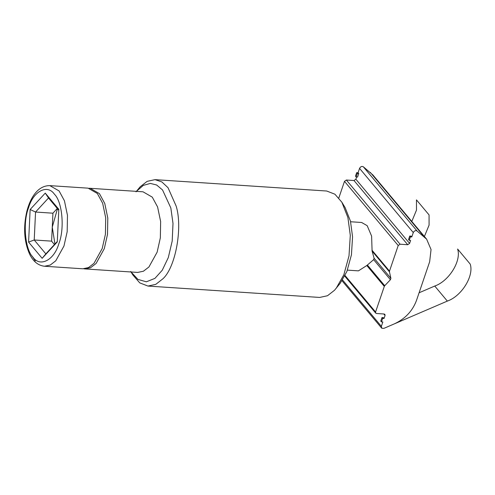 <?xml version="1.0" encoding="UTF-8"?>
<svg xmlns="http://www.w3.org/2000/svg" width="495" height="495" viewBox="0 0 495 495"><rect width="100%" height="100%" fill="white"/><g stroke="black" fill="none" stroke-linecap="round" stroke-linejoin="round"><path stroke-width="0.74" d="M90.177 188.304L143.012 191.8L152.256 197.121L157.596 206.96L160.64 221.556L160.337 237.885L157.132 252.172L148.939 266.966L143.42 271.229L137.672 272.423L84.837 268.921L90.579 267.727L96.098 263.47L104.297 248.669L107.502 234.383L107.799 218.054L104.761 203.464L99.421 193.619L90.177 188.304L89.131 188.286M83.797 268.797L84.837 268.921M147.943 286.06L319.659 297.439L327.504 295.732L334.49 290.28L340.139 283.369L346.896 271.439L351.438 254.82L352.564 236.796L350.46 221.123L345.157 207.671L341.859 202.208L334.911 194.207L326.712 191.021L154.991 179.642L161.871 181.931L168.015 187.692L176.177 206.137C182.872 227.731 175.502 267.746 162.768 278.902L155.789 284.353L147.943 286.06L139.745 282.874L132.796 274.874L130.73 271.458M336.154 288.35L343.833 274.774L349.006 255.859L350.293 235.348L347.898 217.515L341.859 202.208M136.007 191.843L140.165 186.794L147.145 181.349L154.991 179.642M347.41 270.128L358.43 270.858L366.814 265.524L373.632 259.652L374.109 258.248L372.091 251.095L371.615 236.115L367.179 225.677L361.635 222.484L350.615 221.754M338.834 197.951L344.489 181.337L398.209 245.526L389.497 271.118L372.017 250.229M372.091 251.095L389.447 271.829L389.497 271.118M383.786 313.985L385.054 315.494L384.04 318.471L383.371 317.666L381.979 317.58L380.785 321.076L381.459 321.88L382.852 321.973L381.36 326.347L381.781 328.235L383.873 328.371L394.28 323.897C405.083 318.879 412.465 311.108 416.437 300.576L429.654 261.75L431.046 249.517L426.628 239.165L417.031 230.955C415.503 230.255 414.253 230.788 413.282 232.57L411.797 236.944L410.404 236.851L409.736 236.047L408.542 239.549L409.216 240.347L410.404 236.851M366.814 265.524L384.293 286.413L375.575 312.005L345.052 275.536M384.293 286.413L384.714 285.726L367.358 264.986M385.054 315.494L384.9 314.368L384.139 314.003L376.491 313.496L375.73 313.137L375.575 312.005M384.04 318.471L382.647 318.378L381.979 317.58M381.459 321.88L382.647 318.378M407.725 244.722L400.078 244.214L346.358 180.025L354.005 180.533L407.725 244.722L409.594 243.416L410.603 240.44L409.216 240.347M398.209 245.526L400.078 244.214M389.447 271.829L390.901 278.314L374.109 258.248M373.632 259.652L390.425 279.712L390.901 278.314M390.425 279.712L384.714 285.726M346.358 180.025L344.489 181.337M409.594 243.416L355.874 179.227L354.005 180.533M355.874 179.227L356.629 176.993M356.685 172.662L355.49 176.158L356.165 176.963L357.359 173.46L356.685 172.662L358.077 172.755L359.562 168.38C360.533 166.598 361.783 166.066 363.311 166.766L372.908 174.976L426.628 239.165M358.077 172.755L358.745 173.553L357.359 173.46M358.745 173.553L357.557 177.055L356.165 176.963M411.797 236.944L411.122 236.14L409.736 236.047M49.853 185.631L88.091 188.162L97.336 193.483L102.675 203.321L105.713 217.918L105.416 234.246L102.205 248.533L94.013 263.328L88.494 267.585L82.752 268.785L44.513 266.248C38.109 265.537 33.109 261.422 29.502 253.916C24.063 241.387 23.185 227.18 26.854 211.297C30.498 197.214 38.121 185.483 49.853 185.631L59.097 190.946L64.437 200.791L67.475 215.381L67.178 231.71L63.973 245.996L55.774 260.797L50.255 265.054L44.513 266.248M54.951 244.029L52.266 227.168L57.476 208.704M45.262 193.112L30.139 209.496L28.586 242.098L42.155 258.31L57.278 241.925L58.831 209.323L45.262 193.112L48.516 197.994L35.553 212.039L34.223 239.988L28.586 242.098M30.139 209.496L35.553 212.039L52.934 213.197L51.604 241.139L34.223 239.988L45.849 253.886L57.296 241.48M58.787 210.27L48.516 197.994M42.155 258.31L45.849 253.886M57.284 208.475L52.934 213.197M51.604 241.139L54.462 244.555M457.603 249.022C461.631 260.747 449.058 281.104 434.746 286.042L447.338 301.09C461.649 296.152 474.222 275.789 470.194 264.07L457.603 249.022M383.873 328.371L447.338 301.09L434.746 286.042L419.092 292.774M424.394 236.492L429.078 225.138L429.066 214.923L416.474 199.881L416.487 210.097L411.803 221.444M136.397 191.367L143.296 185.39L150.35 183.416L156.637 185L162.539 189.95L170.831 207.931L173.003 223.443L172.198 241.059L168.3 257.592L162.249 270.239L154.929 278.376L146.359 281.803L137.944 279.403L131.057 271.984M342.559 279.978L381.36 326.347M359.562 168.38L413.282 232.57M370.285 172.396L424.005 236.585M363.311 166.766L417.031 230.955M35.269 260.933L32.014 255.946M54.425 194.219C62.382 201.743 64.796 228.987 58.818 243.763C54.19 260.153 39.984 267.541 32.986 257.202C25.035 249.678 22.622 222.428 28.599 207.659C33.227 191.268 47.433 183.88 54.425 194.219M375.73 313.137L344.755 276.13M342.039 280.776L381.589 328.036"/></g></svg>
